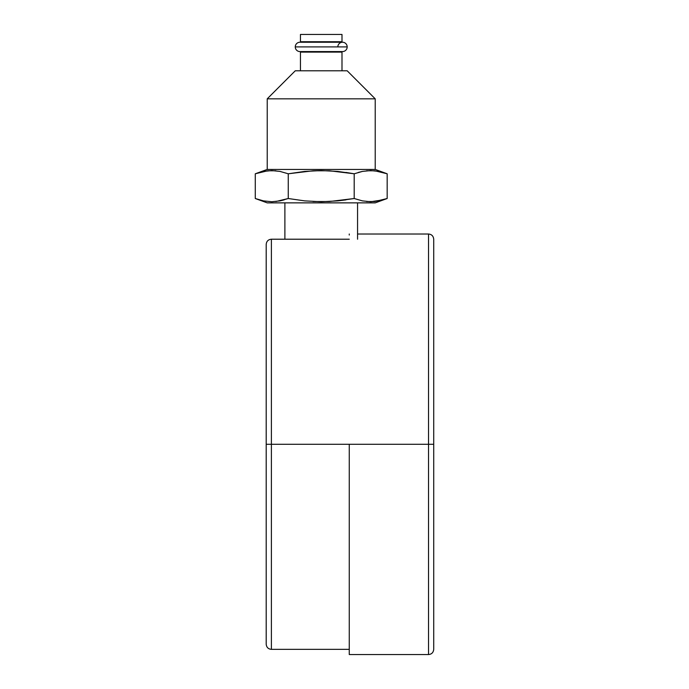 <?xml version="1.0" encoding="UTF-8"?>
<svg xmlns="http://www.w3.org/2000/svg" width="689" height="689" viewBox="0 0 689 689"><rect width="100%" height="100%" fill="white"/><g stroke="black" fill="none" stroke-linecap="round" stroke-linejoin="round"><path stroke-width="1.03" d="M428.524 444.284L428.524 654.55L428.524 444.284L271.388 444.284L271.388 649.357L271.388 444.284L266.195 444.284L266.195 644.163L266.195 244.406C266.505 241.253 268.236 239.522 271.388 239.212L271.388 649.357C268.236 649.047 266.505 647.316 266.195 644.163L266.195 444.284L349.263 444.284L349.263 654.55L349.263 444.284L428.524 444.284L428.524 234.019C431.65 234.303 433.372 236.034 433.717 239.212L433.717 444.284L428.524 444.284L428.524 234.019L428.524 444.284L433.717 444.284L433.717 649.357C433.372 652.543 431.65 654.266 428.524 654.55L428.524 444.284M349.263 234.019L349.263 235.035M271.388 444.284L271.388 239.212L271.388 444.284M266.195 444.284L266.195 244.406L266.195 444.284M313.013 201.524L329.506 201.515L354.198 198.518L354.198 173.783L362.44 171.415L354.198 173.783L329.506 170.786L313.013 170.786L288.252 173.783L280.01 171.415L271.767 170.571L263.525 171.415L255.283 173.783L255.283 198.518L267.229 202.867L375.221 202.867L387.166 198.518L378.924 200.887L370.682 201.739L362.44 200.887L354.198 198.518L337.748 200.887L321.263 201.739L304.753 200.887L288.252 198.518L280.01 200.887L271.767 201.739L263.525 200.887L255.283 198.518L263.525 200.887L271.767 201.739L280.01 200.887L288.252 198.518L304.753 200.887L321.263 201.739L337.748 200.887L354.198 198.518L354.198 173.783L362.44 171.415L370.682 170.571L378.924 171.415L387.166 173.783L375.221 169.434L375.221 98.828L347.187 70.795L295.262 70.795L267.229 98.828L375.221 98.828L267.229 98.828L267.229 169.434L375.221 169.434L267.229 169.434L255.283 173.783L263.525 171.415L271.767 170.571L280.01 171.415L288.252 173.783L304.753 171.415L321.263 170.571L337.748 171.423L354.198 173.783L345.973 172.439M341.994 41.719L341.994 34.45L300.456 34.45L300.456 41.719L341.994 41.719L300.456 41.719L300.456 34.45L341.994 34.45L341.994 41.719M337.317 52.106L337.317 51.58L337.317 52.106M337.317 42.236L337.317 41.719L337.317 42.236M305.132 41.719L305.132 42.236L305.132 41.719M305.132 51.58L305.132 52.106L305.132 51.58M341.994 70.795L341.994 52.106L300.456 52.106L300.456 70.795L300.456 52.106L341.994 52.106L341.994 70.795M275.884 170.786L267.642 170.786L259.4 172.431M362.44 171.415L358.314 172.431M267.229 169.434L267.229 98.828L295.262 70.795L347.187 70.795L375.221 98.828L375.221 169.434M321.263 170.571L313.013 170.786M288.252 173.783L288.252 198.518L288.252 173.783L304.753 171.415M288.252 198.518L275.884 201.524M255.283 198.518L255.283 173.783L267.642 170.786M387.166 198.518L374.807 201.524L387.166 198.518L387.166 173.783L387.166 198.518M354.198 198.518L362.44 200.887L370.682 201.739L383.05 199.87M387.166 173.783L374.807 170.786L366.565 170.786M349.263 239.212L284.884 239.212L349.263 239.212M357.565 202.867L357.565 239.212L357.565 202.867M284.884 202.867L284.884 239.212L284.884 202.867M267.229 202.867L375.221 202.867M366.565 201.524L374.807 201.524M337.748 200.887L345.973 199.87M280.01 200.887L284.135 199.87M299.939 51.58A4.677 4.677 0 0 1 295.262 46.912A4.677 4.677 0 0 0 299.939 51.58L342.511 51.58A4.677 4.677 0 0 0 347.187 46.912A4.677 4.677 0 0 1 342.511 51.58M347.187 46.912L295.262 46.912L347.187 46.912A4.677 4.677 0 0 0 342.511 42.236A4.677 4.677 0 0 1 347.187 46.912M299.939 42.236A4.677 4.677 0 0 0 295.262 46.912A4.677 4.677 0 0 1 299.939 42.236L342.511 42.236A4.677 4.677 0 0 0 337.843 46.912M271.388 649.357L349.263 649.357M349.263 654.55L428.524 654.55M357.565 234.019L428.524 234.019M271.388 239.212L284.884 239.212"/></g></svg>
